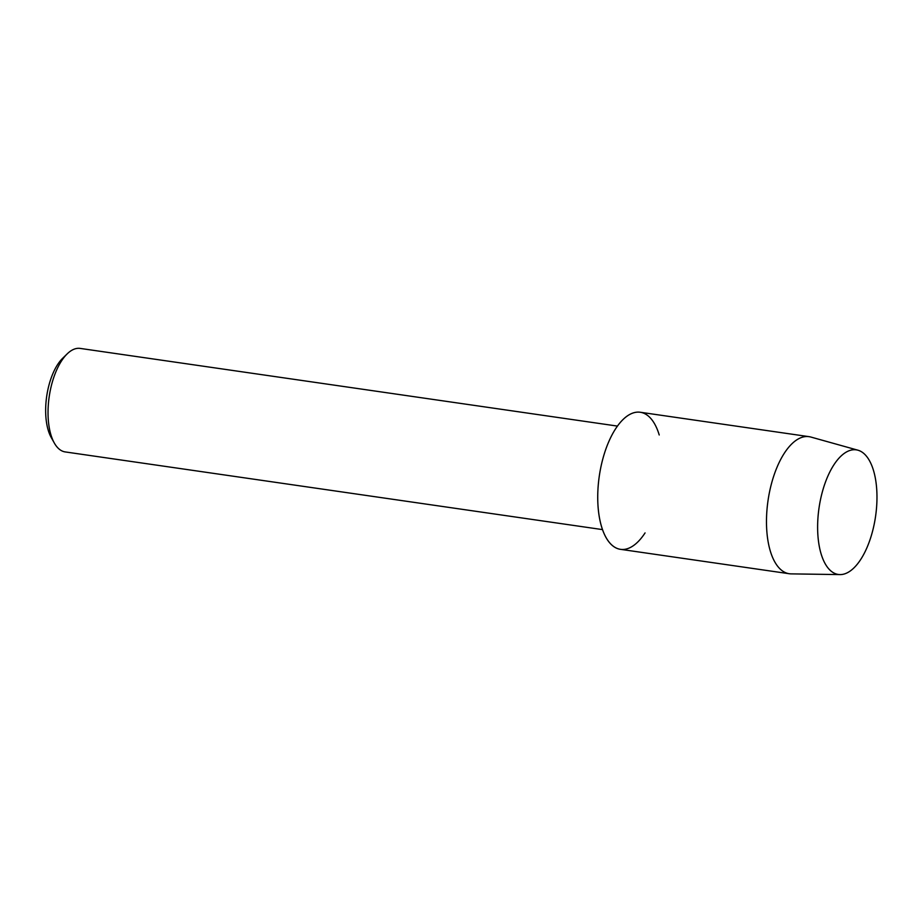 <?xml version="1.0" encoding="UTF-8"?>
<svg xmlns="http://www.w3.org/2000/svg" width="923" height="923" viewBox="0 0 923 923"><rect width="100%" height="100%" fill="white"/><g stroke="black" fill="none" stroke-linecap="round" stroke-linejoin="round"><path stroke-width="1.38" d="M875.662 515.703A62.949 28.578 98.2 0 0 856.059 449.824A62.949 28.578 98.2 0 0 818.932 508.619A62.949 28.578 98.2 0 0 838.534 574.498A62.949 28.578 98.2 0 0 875.662 515.703A62.949 28.578 98.2 0 0 857.952 450.205A62.949 28.578 98.2 0 0 818.932 508.619A62.949 28.578 98.2 0 0 839.965 574.591A62.949 28.578 98.2 0 0 875.662 515.703M659.218 434.975A69.248 31.44 98.2 0 0 627.305 415.973A69.248 31.44 98.2 0 0 599.177 476.891A69.248 31.44 98.2 0 0 609.284 542.366A69.248 31.44 98.2 0 0 645.062 532.917M617.464 426.091L80.174 348.409A52.299 23.744 98.2 0 0 67.16 353.901A52.299 23.744 98.2 0 0 49.127 397.225A52.299 23.744 98.2 0 0 54.284 442.971A52.299 23.744 98.2 0 0 65.21 451.924L602.5 529.606M67.16 353.901L62.649 358.297A46.485 21.102 98.2 0 0 46.623 396.809A46.485 21.102 98.2 0 0 51.203 437.467L54.284 442.971M857.952 450.205L810.844 437.041A69.248 31.44 98.2 0 0 809.033 436.66A69.248 31.44 98.2 0 0 767.924 501.293A69.248 31.44 98.2 0 0 789.223 573.725A69.248 31.44 98.2 0 0 791.057 573.875L839.965 574.591M809.033 436.66L640.285 412.258A69.248 31.44 98.2 0 0 599.177 476.891A69.248 31.44 98.2 0 0 620.464 549.323L789.223 573.725"/></g></svg>
